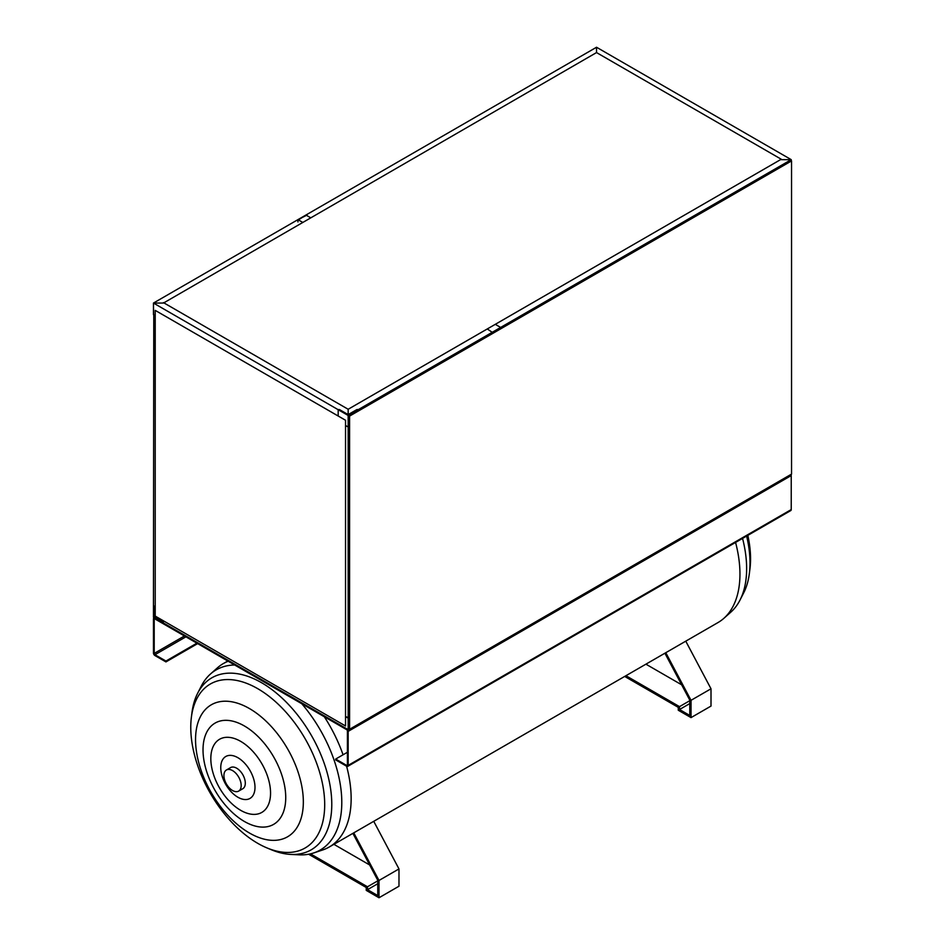 <?xml version="1.0" encoding="UTF-8"?>
<svg xmlns="http://www.w3.org/2000/svg" width="945" height="945" viewBox="0 0 945 945"><rect width="100%" height="100%" fill="white"/><g stroke="black" fill="none" stroke-linecap="round" stroke-linejoin="round"><path stroke-width="1.42" d="M308.625 854.233L366.247 887.497L366.247 890.379L379.004 897.75L398.979 886.221L398.979 868.928L373.736 821.323M379.004 897.75L379.004 880.457L398.979 868.928M379.004 880.457L353.761 832.852M352.887 833.36L377.764 880.279L377.764 895.588L367.499 889.658L377.764 883.729M367.499 889.658L367.499 886.776L377.764 880.846M369.637 864.958L333.892 844.322M367.499 886.776L310.468 853.855M624.704 676.431L678.274 707.356L678.274 710.238L691.031 717.609L711.006 706.08L711.006 688.787L685.763 641.171M691.031 717.609L691.031 700.316L711.006 688.787M691.031 700.316L665.788 652.7M664.902 653.208L689.779 700.139L689.779 715.448L679.514 709.518L689.779 703.588M679.514 709.518L679.514 706.636L689.779 700.706M681.664 684.806L645.919 664.17M679.514 706.636L625.944 675.71M349.201 729.044L348.162 729.646L348.162 718.117L345.539 716.605L348.835 717.727L348.162 718.117L348.162 729.646L163.45 623.003A1.063 0.614 -120 0 0 162.694 621.704L155.712 617.664A2.114 1.228 60 0 1 154.212 615.077L154.212 606.997A1.063 0.614 -120 0 0 153.456 605.71L155.216 606.714L153.456 605.71L153.456 617.239L153.622 605.615M358.143 410.272L348.162 415.469L338.18 409.705A1.063 0.614 180 0 1 339.68 409.705L346.661 413.733A2.114 1.228 0 0 0 349.662 413.733L356.655 409.705A1.063 0.614 180 0 1 358.143 409.705M348.162 718.117L348.162 409.268L348.162 415.469L791.237 159.658L781.255 159.658L791.237 159.658L596.531 47.25L596.531 52.577L596.531 47.25L153.456 303.061L153.456 314.59L155.216 315.595L153.622 314.85L153.456 303.061L163.45 303.061L153.456 303.061L348.162 415.469L348.162 426.998L348.835 426.608M338.18 416.013L338.18 409.705M791.237 160.745L791.237 159.658L791.237 160.745M345.539 425.486L348.162 426.998L348.162 415.469M153.775 314.768L153.456 605.71M307.94 216.181L305.932 215.023L297.533 220.551M495.274 324.336L500.637 327.431L492.652 332.049L500.637 328.01M490.656 333.195L492.652 332.049L490.656 333.195M297.947 221.945L297.947 219.642L306.936 215.129M348.835 415.646L348.835 728.831L349.579 729.268L791.544 474.106L791.544 160.922L790.788 160.496L348.835 415.646L349.579 416.083L349.579 729.268M791.544 160.922L349.579 416.083M346.661 765.391A1.063 0.614 -120 0 0 347.417 764.954L346.661 765.391L335.688 759.048L335.688 759.91L346.661 766.253A2.114 1.228 -120 0 0 347.725 766.36A2.114 1.228 -120 0 0 348.162 765.391L348.162 731.371A2.114 1.228 -120 0 0 346.661 728.784L154.956 618.101A2.114 1.228 -120 0 0 153.905 617.995A2.114 1.228 -120 0 0 153.456 618.963L153.456 652.971A2.114 1.228 -120 0 0 154.956 655.57L165.942 661.913L165.942 661.051L154.956 654.708L185.917 636.835M154.212 619.4L154.956 618.963A1.063 0.614 -120 0 0 154.212 619.4L154.212 653.408A1.063 0.614 -120 0 0 154.956 654.708M347.417 764.954L347.417 730.946A1.063 0.614 -120 0 0 346.661 729.646L154.956 618.963M790.977 474.437A2.114 1.228 60 0 1 791.237 475.571L791.237 509.579A2.114 1.228 60 0 1 790.8 510.548L347.725 766.36M335.688 759.048L347.417 752.267M197.647 643.604L165.942 661.913M196.891 643.179L165.942 661.051M232.553 790.504A12.202 7.04 -120 0 0 238.648 791.107A12.202 7.04 -120 0 0 238.648 777.026A12.202 7.04 -120 0 0 226.446 769.986A12.202 7.04 -120 0 0 224.579 779.755A12.202 7.04 -120 0 0 232.553 790.504M238.648 791.107L242.77 788.732A12.202 7.04 -120 0 0 242.77 774.64A12.202 7.04 -120 0 0 230.568 767.6L226.446 769.986M237.88 797.226A24.204 13.974 -120 0 0 252.705 776.14A24.204 13.974 -120 0 0 223.055 759.024A24.204 13.974 -120 0 0 237.88 797.226M240.68 810.326A42.23 24.381 -120 0 0 266.549 773.542A42.23 24.381 -120 0 0 214.822 743.68A42.23 24.381 -120 0 0 240.68 810.326M244.377 821.465A58.484 33.76 -120 0 0 280.192 770.518A58.484 33.76 -120 0 0 208.561 729.162A58.484 33.76 -120 0 0 244.377 821.465M249.445 833.018A76.214 44.002 -120 0 0 296.116 766.619A76.214 44.002 -120 0 0 202.773 712.719A76.214 44.002 -120 0 0 249.445 833.018M257.737 843.33A94.701 54.68 -120 0 0 266.726 847.819A94.701 54.68 -120 0 0 324.631 801.159A94.701 54.68 -120 0 0 260.737 690.488A94.701 54.68 -120 0 0 191.374 717.314A94.701 54.68 -120 0 0 257.737 843.33M266.726 847.819L270.979 849.602A99.319 57.35 -120 0 0 290.635 854.41A99.319 57.35 -120 0 0 311.212 735.127A99.319 57.35 -120 0 0 197.623 693.311A99.319 57.35 -120 0 0 191.953 712.731L191.374 717.314M290.635 854.41L298.691 854.823A104.009 60.055 -120 0 0 313.752 852.933A104.009 60.055 -120 0 0 301.786 703.73M234.691 664.996A104.009 60.055 -120 0 0 210.463 674.021A104.009 60.055 -120 0 0 201.285 686.117L197.623 693.311M313.752 852.933L322.599 849.992A105.899 61.141 -120 0 0 329.214 847.027A105.899 61.141 -120 0 0 346.591 766.206M343.059 754.783A105.899 61.141 -120 0 0 324.312 716.747M228.194 661.252A105.899 61.141 -120 0 0 223.303 663.591A105.899 61.141 -120 0 0 217.433 667.832L210.463 674.021M329.214 847.027L718.023 622.542A105.899 61.141 -120 0 0 723.882 618.313A105.899 61.141 -120 0 0 735.576 542.43M723.882 618.313L730.863 612.112A104.009 60.055 -120 0 0 740.029 600.028A104.009 60.055 -120 0 0 742.557 538.402M740.029 600.028L743.703 592.834A99.319 57.35 -120 0 0 749.373 573.402A99.319 57.35 -120 0 0 746.621 536.051M749.373 573.402L749.952 568.831A94.701 54.68 -120 0 0 747.826 535.366M345.539 420.265L155.216 310.373L155.216 616.081L345.539 725.973L345.539 420.265M163.45 302.624L348.162 409.268L781.255 159.232L596.531 52.577L163.45 303.061M348.162 409.268L348.162 410.13M487.289 328.954L492.652 332.616M305.932 215.023L310.551 217.693M297.947 219.642L302.565 222.299M184.417 635.973L154.212 653.408M348.162 765.391L791.237 509.579M348.162 731.371L791.237 475.571M227.78 661.004L223.303 663.591"/></g></svg>
